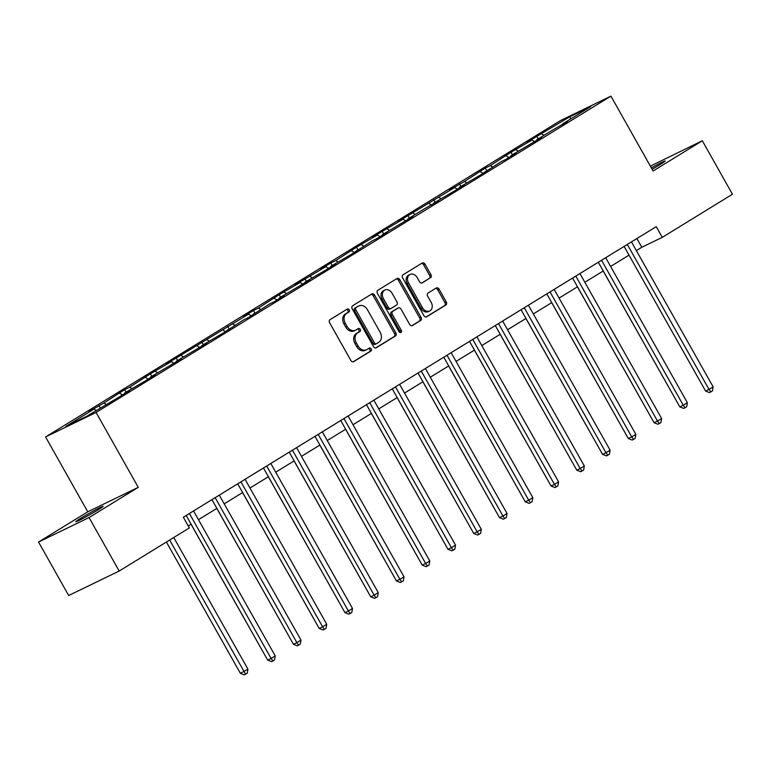 <?xml version="1.0" encoding="UTF-8"?>
<svg xmlns="http://www.w3.org/2000/svg" width="771" height="771" viewBox="0 0 771 771"><rect width="100%" height="100%" fill="white"/><g stroke="black" fill="none" stroke-linecap="round" stroke-linejoin="round"><path stroke-width="1.16" d="M349.224 309.826A1.687 1.33 64.1 0 0 347.258 309.055L330.036 319.637A2.409 1.899 64.1 0 0 329.603 322.731L350.901 360.529A2.409 1.899 64.1 0 0 353.571 361.705A2.409 1.899 64.1 0 0 353.706 361.628L370.918 351.046A1.687 1.33 64.1 0 0 369.27 348.106L367.035 349.475A7.72 6.072 64.1 0 1 366.62 349.706A7.72 6.072 64.1 0 1 358.062 345.948L356.289 342.796A7.72 6.072 64.1 0 1 357.696 332.889L359.922 331.52A1.687 1.33 64.1 0 0 358.264 328.581L356.038 329.949A7.72 6.072 64.1 0 1 355.614 330.181A7.72 6.072 64.1 0 1 347.066 326.422L345.292 323.271A7.72 6.072 64.1 0 1 346.69 313.363L348.916 311.995A1.687 1.33 64.1 0 0 349.224 309.826M355.614 330.181L354.255 330.846A7.72 6.072 64.1 0 1 345.697 327.077L343.924 323.936A7.72 6.072 64.1 0 1 345.321 314.028L347.557 312.66A1.687 1.33 64.1 0 0 346.439 309.556M353.06 361.84L369.56 351.711A1.687 1.33 64.1 0 0 368.442 348.617M366.62 349.706L365.252 350.371A7.72 6.072 64.1 0 1 356.703 346.603L354.93 343.461A7.72 6.072 64.1 0 1 356.327 333.554L358.554 332.185A1.687 1.33 64.1 0 0 357.445 329.092M652.121 169.234A15.728 0.761 -29.4 0 0 660.207 164.493A15.728 0.761 -29.4 0 0 665.18 161.004A15.728 0.761 -29.4 0 0 651.37 167.914M80.656 518.314A15.728 0.761 -29.4 0 0 75.693 521.803A15.728 0.761 -29.4 0 0 83.721 518.054A15.728 0.761 -29.4 0 0 98.129 509.843A15.728 0.761 -29.4 0 0 103.102 506.354A15.728 0.761 -29.4 0 0 95.064 510.094A15.728 0.761 -29.4 0 0 80.656 518.314M430.526 277.83A2.409 1.899 64.1 0 0 430.96 274.727L424.985 264.125A2.409 1.899 64.1 0 0 422.315 262.95A2.409 1.899 64.1 0 0 422.18 263.027L403.06 274.775A2.409 1.899 64.1 0 0 402.616 277.868L423.915 315.667A2.409 1.899 64.1 0 0 426.585 316.842A2.409 1.899 64.1 0 0 426.72 316.765L445.84 305.017A2.409 1.899 64.1 0 0 446.284 301.924L439.065 289.115A2.409 1.899 64.1 0 0 436.396 287.94A2.409 1.899 64.1 0 0 436.261 288.007L428.078 293.038A2.409 1.899 64.1 0 0 427.635 296.131L431.22 302.483A6.457 5.079 64.1 0 1 429.698 310.954A6.457 5.079 64.1 0 1 422.547 307.812L408.524 282.928A6.457 5.079 64.1 0 1 410.047 274.457A6.457 5.079 64.1 0 1 417.198 277.608L419.53 281.752A2.409 1.899 64.1 0 0 422.209 282.928A2.409 1.899 64.1 0 0 422.335 282.851L429.158 278.485A2.409 1.899 64.1 0 0 429.592 275.392L423.626 264.79A2.409 1.899 64.1 0 0 421.458 263.47M653.114 170.998L702.323 140.765L732.45 194.244L662.27 237.362L656.246 226.664L183.334 517.225L189.358 527.923L119.187 571.041L89.05 517.563L138.26 487.33L96.076 412.466L610.931 96.134L653.114 170.998M374.581 295.1A2.409 1.899 64.1 0 0 371.911 293.924A2.409 1.899 64.1 0 0 371.776 293.992L352.646 305.75A2.409 1.899 64.1 0 0 352.212 308.843L373.511 346.632A2.409 1.899 64.1 0 0 376.181 347.808A2.409 1.899 64.1 0 0 376.315 347.74L395.436 335.983A2.409 1.899 64.1 0 0 395.87 332.889L374.581 295.1L373.212 295.756A2.409 1.899 64.1 0 0 371.053 294.445M377.857 290.262L396.978 278.504A2.409 1.899 64.1 0 1 397.113 278.437A2.409 1.899 64.1 0 1 399.783 279.613L421.082 317.401A2.409 1.899 64.1 0 1 420.638 320.505L412.456 325.526A2.409 1.899 64.1 0 1 412.321 325.603A2.409 1.899 64.1 0 1 409.652 324.427L401.016 309.104A2.409 1.899 64.1 0 0 398.337 307.928A2.409 1.899 64.1 0 0 398.212 307.995L392.786 311.33A2.409 1.899 64.1 0 0 392.343 314.423L401.334 330.383A1.687 1.33 64.1 0 1 399.07 331.781L377.414 293.356A2.409 1.899 64.1 0 1 377.857 290.262M96.076 412.466L45.576 436.945L560.43 120.604L610.931 96.134M538.197 138.886L536.799 136.409L526.892 142.49L531.874 140.081L511.038 152.234L490.269 165.649L485.287 168.059L464.508 181.474L449.618 189.974L454.601 187.565L398.096 221.624L403.079 219.215L382.243 231.367L372.335 237.458L377.318 235.039L356.491 247.192L335.713 260.608L330.73 263.017L320.823 269.108L325.805 266.699L295.062 284.933L300.044 282.523L279.208 294.676L258.43 308.092L253.447 310.501L243.54 316.592L248.522 314.173L166.266 364.066L171.249 361.657L150.412 373.81L129.634 387.225L124.651 389.634L103.873 403.05L88.993 411.55L93.966 409.141L65.901 426.382L86.641 416.33L119.698 396.67L129.605 390.579L124.623 392.998L124.584 393.663M536.799 136.409L569.856 116.749L590.605 106.687L562.531 123.938L567.514 121.529L552.624 130.029L536.77 139.763L541.753 137.354L511.009 155.588L515.992 153.178L506.084 159.269L501.102 161.679L480.323 175.094L459.497 187.247L464.479 184.828L454.572 190.919L433.736 203.072L438.718 200.662L423.828 209.163L407.975 218.897L412.957 216.487L382.214 234.731L387.196 232.312L377.289 238.403L372.306 240.812L351.528 254.228L330.701 266.38L335.684 263.961L325.776 270.052L304.94 282.205L309.923 279.796L279.179 298.03L284.162 295.621L274.254 301.712L269.272 304.121L248.493 317.536L243.511 319.946L222.732 333.361L201.906 345.514L206.879 343.105L176.145 361.339L181.127 358.929L150.384 377.164L155.366 374.754L145.459 380.845L124.623 392.998M534.688 141.691L531.874 140.081M518.285 151.126L516.021 149.815M536.77 139.763L536.732 140.438M508.927 157.525L506.113 155.906M492.534 166.95L490.269 165.649M511.009 155.588L510.971 156.262M483.166 173.35L480.362 171.731M466.773 182.775L464.508 181.474M485.248 171.422L485.21 172.087M457.405 189.174L454.601 187.565M441.012 198.6L438.747 197.299M459.497 187.247L459.458 187.912M431.644 204.999L428.84 203.39M415.251 214.425L412.986 213.124M433.736 203.072L433.697 203.746M405.883 220.824L403.079 219.215M389.49 230.259L387.225 228.958M407.975 218.897L407.936 219.571M380.132 236.658L377.318 235.039M363.729 246.084L361.474 244.783M382.214 234.731L382.175 235.396M354.371 252.483L351.566 250.864M337.977 261.909L335.713 260.608M356.453 250.556L356.414 251.221M328.61 268.308L325.805 266.699M312.216 277.733L309.952 276.432M330.701 266.38L330.663 267.045M302.849 284.133L300.044 282.523M286.455 293.558L284.191 292.257M304.94 282.205L304.902 282.88M277.088 299.967L274.283 298.348M260.694 309.393L258.43 308.092M279.179 298.03L279.141 298.705M251.336 315.792L248.522 314.173M234.933 325.217L232.669 323.916M253.418 313.864L253.38 314.529M225.575 331.617L222.761 329.998M209.182 341.042L206.917 339.741M227.657 329.689L227.618 330.354M199.814 347.442L197.01 345.832M183.421 356.867L181.156 355.566M201.906 345.514L201.867 346.189M174.053 363.266L171.249 361.657M157.66 372.701L155.395 371.391M176.145 361.339L176.106 362.013M148.292 379.101L145.488 377.482M131.899 388.526L129.634 387.225M150.384 377.164L150.345 377.838M122.541 394.925L119.727 393.306M106.138 404.351L103.873 403.05M96.23 410.442L93.966 409.141M138.26 487.33L87.759 511.809L38.55 542.042L89.05 517.563M38.55 542.042L68.677 595.511L119.187 571.041M702.323 140.765L650.367 166.131M87.759 511.809L45.576 436.945M636.364 250.623L641.8 247.279L662.27 237.362M188.249 525.947L191.102 524.193M198.455 519.673L216.863 508.368M224.216 503.848L242.624 492.544M249.977 488.024L268.375 476.719M275.739 472.199L294.137 460.885M301.49 456.365L319.898 445.06M327.251 440.54L345.659 429.235M353.012 424.715L371.42 413.41M378.773 408.89L397.171 397.576M404.534 393.065L422.932 381.751M430.285 377.231L448.693 365.926M456.046 361.406L474.454 350.101M481.808 345.581L500.215 334.277M507.569 329.757L525.976 318.442M533.33 313.932L551.728 302.618M559.091 298.098L577.489 286.793M584.842 282.273L603.25 270.968M610.603 266.448L629.011 255.143M570.665 118.936L569.856 116.749M544.047 135.291L541.782 133.99M562.531 123.938L562.493 124.613M636.885 238.557L641.8 247.279M100.297 407.946L98.9 405.459M126.049 392.121L124.651 389.634M151.81 376.287L150.412 373.81M177.571 360.462L176.174 357.985M203.332 344.637L201.935 342.16M229.093 328.812L227.696 326.326M254.844 312.987L253.447 310.501M280.605 297.153L279.208 294.676M306.366 281.328L304.969 278.851M332.128 265.503L330.73 263.017M357.889 249.679L356.491 247.192M383.64 233.844L382.243 231.367M409.401 218.02L408.004 215.543M435.162 202.195L433.765 199.718M460.923 186.37L459.526 183.883M486.684 170.545L485.287 168.059M512.445 154.711L511.038 152.234M375.67 347.952L394.068 336.648A2.409 1.899 64.1 0 0 394.511 333.554L373.212 295.756M356.086 307.59A1.687 1.33 64.1 0 0 355.788 309.759L374.475 342.931A1.687 1.33 64.1 0 0 376.441 343.702L378.792 342.257A7.72 6.072 64.1 0 0 380.19 332.349L367.41 309.682A7.72 6.072 64.1 0 0 358.862 305.914A7.72 6.072 64.1 0 0 358.438 306.145L354.727 308.255A1.687 1.33 64.1 0 0 354.419 310.414L355.788 309.759M376.248 343.789L375.072 344.367A1.687 1.33 64.1 0 1 373.106 343.587L354.419 310.414M358.862 305.914L357.493 306.579A7.72 6.072 64.1 0 0 357.079 306.81L358.438 306.145M354.727 308.255L357.079 306.81M411.82 325.748L419.279 321.16A2.409 1.899 64.1 0 0 419.713 318.066L398.414 280.278A2.409 1.899 64.1 0 0 396.255 278.957M397.113 308.525A2.409 1.899 64.1 0 0 396.978 308.583A2.409 1.899 64.1 0 0 396.843 308.66L391.417 311.995A2.409 1.899 64.1 0 0 390.974 315.088L399.966 331.048L401.334 330.383M400.12 332.658A1.687 1.33 64.1 0 0 399.966 331.048M392.053 293.192A6.457 5.079 64.1 0 0 384.902 290.05A6.457 5.079 64.1 0 0 383.38 298.522L388.324 307.292A2.409 1.899 64.1 0 0 390.993 308.467A2.409 1.899 64.1 0 0 391.128 308.39L396.554 305.056A2.409 1.899 64.1 0 0 396.988 301.962L392.053 293.192M384.902 290.05L383.534 290.715A6.457 5.079 64.1 0 0 382.021 299.187L383.38 298.522M390.858 308.525L389.76 309.055A2.409 1.899 64.1 0 1 389.625 309.123A2.409 1.899 64.1 0 1 386.955 307.947L382.021 299.187M421.698 283.073L429.158 278.485M410.047 274.457L408.678 275.122A6.457 5.079 64.1 0 0 407.165 283.593L408.524 282.928M429.698 310.954L428.329 311.619A6.457 5.079 64.1 0 1 421.178 308.477L407.165 283.593M426.084 316.977L444.481 305.673A2.409 1.899 64.1 0 0 444.915 302.579L437.697 289.771A2.409 1.899 64.1 0 0 435.538 288.45M166.401 542.032L240.388 673.343L247.934 669.151L173.754 537.512M169.63 540.047L245.583 674.201L244.224 674.866L240.388 673.343M247.934 669.151L247.231 673.189L245.583 674.201M186.187 515.471L267.691 660.111L271.103 658.463L189.502 513.65A2.458 1.937 64.1 0 0 189.406 513.496M275.228 655.928L274.534 659.957L272.886 660.978L271.103 658.463L275.228 655.928L193.637 511.115A2.458 1.937 64.1 0 1 193.55 510.951M272.886 660.978L271.517 661.634L267.691 660.111M191.044 524.232L266.207 657.49M216.805 508.407L291.968 641.665M211.948 499.647L293.443 644.286L296.864 642.628L215.263 497.825A2.458 1.937 64.1 0 0 215.167 497.671M300.989 640.094L300.295 644.132L298.637 645.154L296.864 642.628L300.989 640.094L219.388 495.29A2.458 1.937 64.1 0 1 219.311 495.127M298.637 645.154L297.278 645.809L293.443 644.286M237.709 483.822L319.204 628.461L322.615 626.804L241.024 482A2.458 1.937 64.1 0 0 240.928 481.836M326.75 624.269L326.056 628.307L324.398 629.319L322.615 626.804L326.75 624.269L245.149 479.456A2.458 1.937 64.1 0 1 245.062 479.302M324.398 629.319L323.039 629.984L319.204 628.461M242.566 492.573L317.729 625.83M268.327 476.748L343.49 610.006M294.079 460.923L369.242 594.181M263.47 467.997L344.965 612.637L348.376 610.979L266.785 466.166A2.458 1.937 64.1 0 0 266.689 466.012M352.501 608.444L351.807 612.482L350.159 613.494L348.376 610.979L352.501 608.444L270.91 463.631A2.458 1.937 64.1 0 1 270.823 463.467M350.159 613.494L348.791 614.159L344.965 612.637M289.221 452.163L370.726 596.802L374.137 595.154L292.537 450.341A2.458 1.937 64.1 0 0 292.45 450.187M378.262 592.62L377.568 596.658L375.92 597.67L374.137 595.154L378.262 592.62L296.671 447.806A2.458 1.937 64.1 0 1 296.584 447.643M375.92 597.67L374.552 598.335L370.726 596.802M314.982 436.338L396.487 580.977L399.898 579.329L318.298 434.516A2.458 1.937 64.1 0 0 318.211 434.362M404.023 576.785L403.329 580.823L401.681 581.845L399.898 579.329L404.023 576.785L322.432 431.982A2.458 1.937 64.1 0 1 322.345 431.818M401.681 581.845L400.313 582.5L396.487 580.977M319.84 445.098L395.003 578.356M340.743 420.513L422.248 565.153L425.659 563.495L344.059 418.692A2.458 1.937 64.1 0 0 343.962 418.537M429.784 560.96L429.09 564.998L427.433 566.01L425.659 563.495L429.784 560.96L348.184 416.157A2.458 1.937 64.1 0 1 348.106 415.993M427.433 566.01L426.074 566.675L422.248 565.153M345.601 429.264L420.764 562.531M366.504 404.688L447.999 549.328L451.411 547.67L369.82 402.857A2.458 1.937 64.1 0 0 369.723 402.703M455.545 545.136L454.851 549.174L453.194 550.186L451.411 547.67L455.545 545.136L373.945 400.322A2.458 1.937 64.1 0 1 373.858 400.168M453.194 550.186L451.835 550.851L447.999 549.328M371.362 413.439L446.525 546.697M392.266 388.863L473.76 533.503L477.172 531.845L395.581 387.032A2.458 1.937 64.1 0 0 395.484 386.878M481.306 529.311L480.603 533.349L478.955 534.361L477.172 531.845L481.306 529.311L399.706 384.498A2.458 1.937 64.1 0 1 399.619 384.334M478.955 534.361L477.586 535.026L473.76 533.503M397.123 397.614L472.286 530.872M418.017 373.029L499.521 517.669L502.933 516.021L421.332 371.208A2.458 1.937 64.1 0 0 421.245 371.053M507.058 513.486L506.364 517.524L504.716 518.536L502.933 516.021L507.058 513.486L425.467 368.673A2.458 1.937 64.1 0 1 425.38 368.509M504.716 518.536L503.347 519.191L499.521 517.669M422.884 381.79L498.037 515.047M443.778 357.204L525.282 501.844L528.694 500.196L447.093 355.383A2.458 1.937 64.1 0 0 447.007 355.229M532.819 497.652L532.125 501.69L530.477 502.711L528.694 500.196L532.819 497.652L451.228 352.848A2.458 1.937 64.1 0 1 451.141 352.684M530.477 502.711L529.108 503.367L525.282 501.844M448.635 365.965L523.798 499.223M469.539 341.38L551.043 486.019L554.455 484.361L472.854 339.558A2.458 1.937 64.1 0 0 472.758 339.394M558.58 481.827L557.886 485.865L556.238 486.877L554.455 484.361L558.58 481.827L476.979 337.014A2.458 1.937 64.1 0 1 476.902 336.86M556.238 486.877L554.869 487.542L551.043 486.019M474.396 350.13L549.559 483.388M495.3 325.555L576.795 470.194L580.206 468.537L498.615 323.724A2.458 1.937 64.1 0 0 498.519 323.569M584.341 466.002L583.647 470.04L581.989 471.052L580.206 468.537L584.341 466.002L502.74 321.189A2.458 1.937 64.1 0 1 502.653 321.035M581.989 471.052L580.63 471.717L576.795 470.194M500.157 334.306L575.32 467.563M521.061 309.72L602.556 454.36L605.967 452.712L524.376 307.899A2.458 1.937 64.1 0 0 524.28 307.745M610.102 450.177L609.398 454.215L607.75 455.227L605.967 452.712L610.102 450.177L528.501 305.364A2.458 1.937 64.1 0 1 528.414 305.2M607.75 455.227L606.392 455.892L602.556 454.36M525.918 318.481L601.081 451.739M546.812 293.896L628.317 438.535L631.728 436.887L550.137 292.074A2.458 1.937 64.1 0 0 550.041 291.92M635.853 434.352L635.159 438.381L633.511 439.403L631.728 436.887L635.853 434.352L554.262 289.539A2.458 1.937 64.1 0 1 554.176 289.376M633.511 439.403L632.143 440.058L628.317 438.535M551.679 302.656L626.833 435.914M572.574 278.071L654.078 422.71L657.49 421.053L575.889 276.249A2.458 1.937 64.1 0 0 575.802 276.095M661.614 418.518L660.92 422.556L659.272 423.578L657.49 421.053L661.614 418.518L580.023 273.715A2.458 1.937 64.1 0 1 579.937 273.551M659.272 423.578L657.904 424.233L654.078 422.71M577.431 286.831L652.594 420.089M598.335 262.246L679.839 406.886L683.251 405.228L601.65 260.425A2.458 1.937 64.1 0 0 601.553 260.261M687.375 402.693L686.682 406.731L685.034 407.743L683.251 405.228L687.375 402.693L605.775 257.88A2.458 1.937 64.1 0 1 605.698 257.726M685.034 407.743L683.665 408.408L679.839 406.886M603.192 270.997L678.355 404.255M624.096 246.421L705.59 391.061L709.012 389.403L627.411 244.59A2.458 1.937 64.1 0 0 627.315 244.436M713.136 386.869L712.443 390.907L710.785 391.919L709.012 389.403L713.136 386.869L631.536 242.055A2.458 1.937 64.1 0 1 631.459 241.892M710.785 391.919L709.426 392.584L705.59 391.061M345.321 314.028L346.69 313.363M343.924 323.936L345.292 323.271M345.697 327.077L347.066 326.422M358.554 332.185L359.922 331.52M356.327 333.554L357.696 332.889M354.93 343.461L356.289 342.796M356.703 346.603L358.062 345.948M369.56 351.711L370.918 351.046M347.557 312.66L348.916 311.995M394.511 333.554L395.87 332.889M394.068 336.648L395.436 335.983M373.106 343.587L374.475 342.931M398.414 280.278L399.783 279.613M419.713 318.066L421.082 317.401M419.279 321.16L420.638 320.505M396.843 308.66L398.212 307.995M391.417 311.995L392.786 311.33M390.974 315.088L392.343 314.423M386.955 307.947L388.324 307.292M421.178 308.477L422.547 307.812M437.697 289.771L439.065 289.115M444.915 302.579L446.284 301.924M444.481 305.673L445.84 305.017M423.626 264.79L424.985 264.125M429.592 275.392L430.96 274.727M189.502 513.65L187.864 514.45M215.263 497.825L213.625 498.615M241.024 482L239.376 482.791M266.785 466.166L265.137 466.966M292.537 450.341L290.898 451.141M318.298 434.516L316.659 435.307M344.059 418.692L342.42 419.482M369.82 402.857L368.181 403.657M395.581 387.032L393.933 387.832M421.332 371.208L419.694 372.007M447.093 355.383L445.455 356.173M472.854 339.558L471.216 340.348M498.615 323.724L496.977 324.524M524.376 307.899L522.728 308.699M550.137 292.074L548.489 292.874M575.889 276.249L574.25 277.04M601.65 260.425L600.011 261.215M627.411 244.59L625.773 245.39M374.985 344.415L376.344 343.75M396.978 308.583L398.337 307.928M389.625 309.123L390.993 308.467"/></g></svg>
